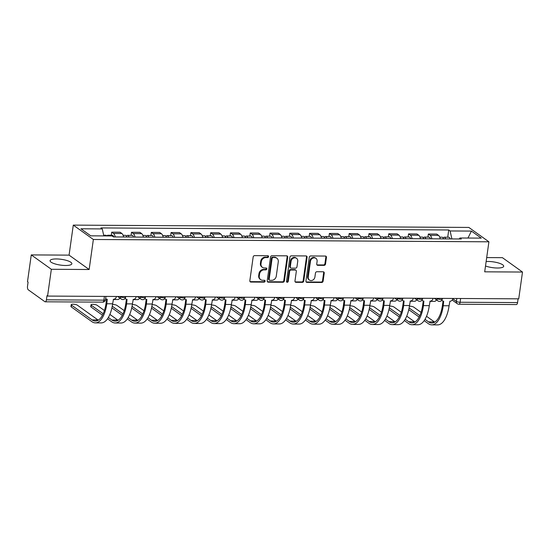 <?xml version="1.0" encoding="UTF-8"?>
<svg xmlns="http://www.w3.org/2000/svg" width="550" height="550" viewBox="0 0 550 550"><rect width="100%" height="100%" fill="white"/><g stroke="black" fill="none" stroke-linecap="round" stroke-linejoin="round"><path stroke-width="0.82" d="M268.579 256.644A0.969 0.832 125.6 0 0 267.836 255.716L254.602 255.633A1.382 1.189 125.6 0 0 253.172 256.946L249.831 280.734A1.382 1.189 125.6 0 0 250.889 282.061L264.124 282.136A0.969 0.832 125.6 0 0 264.378 280.287L262.666 280.28A4.428 3.809 125.6 0 1 260.686 279.654A4.428 3.809 125.6 0 1 259.277 276.024L259.559 274.044A4.428 3.809 125.6 0 1 264.137 269.844L265.849 269.851A0.969 0.832 125.6 0 0 266.111 268.001L264.399 267.994A4.428 3.809 125.6 0 1 262.412 267.362A4.428 3.809 125.6 0 1 261.002 263.739L261.284 261.759A4.428 3.809 125.6 0 1 265.863 257.551L267.575 257.565A0.969 0.832 125.6 0 0 268.579 256.644M262.412 267.362L261.827 266.942A4.428 3.809 125.6 0 1 260.418 263.319L260.7 261.339A4.428 3.809 125.6 0 1 265.279 257.132L266.991 257.146A0.969 0.832 125.6 0 0 267.919 255.716M250.016 281.6A1.382 1.189 125.6 0 0 250.305 281.641L263.539 281.717A0.969 0.832 125.6 0 0 264.468 280.294M260.686 279.654L260.102 279.235A4.428 3.809 125.6 0 1 258.692 275.612L258.974 273.625A4.428 3.809 125.6 0 1 263.553 269.424L265.265 269.431A0.969 0.832 125.6 0 0 266.193 268.008M485.519 265.987A11 2.915 8 0 0 497.365 268.015A11 2.915 8 0 0 503.69 266.276A11 2.915 8 0 0 488.235 261.477A11 2.915 8 0 0 486.138 261.546M56.403 258.947A11 2.915 8 0 0 50.078 260.686A11 2.915 8 0 0 65.532 265.485A11 2.915 8 0 0 71.858 263.746A11 2.915 8 0 0 56.403 258.947M324.087 265.368A1.382 1.189 125.6 0 0 325.518 264.055L326.452 257.379A1.382 1.189 125.6 0 0 325.394 256.053L310.702 255.963A1.382 1.189 125.6 0 0 309.272 257.276L305.931 281.064A1.382 1.189 125.6 0 0 306.989 282.391L321.681 282.48A1.382 1.189 125.6 0 0 323.111 281.16L324.246 273.103A1.382 1.189 125.6 0 0 323.187 271.776L316.896 271.734A1.382 1.189 125.6 0 0 315.466 273.054L314.903 277.049A3.699 3.183 125.6 0 1 312.771 280.122A3.699 3.183 125.6 0 1 309.416 280.039A3.699 3.183 125.6 0 1 308.241 277.007L310.441 261.353A3.699 3.183 125.6 0 1 312.572 258.28A3.699 3.183 125.6 0 1 315.927 258.363A3.699 3.183 125.6 0 1 317.103 261.387L316.738 264A1.382 1.189 125.6 0 0 317.797 265.327L324.087 265.368L323.503 264.949A1.382 1.189 125.6 0 0 324.933 263.636L325.868 256.96A1.382 1.189 125.6 0 0 325.683 256.087M89.148 269.507L69.073 255.131L31.267 254.911L51.343 269.287L89.148 269.507L93.363 239.491L488.916 241.808L484.694 271.824L522.5 272.044L518.732 298.836L47.575 296.072L46.991 295.653L46.406 299.826L103.874 300.163A2.819 0.749 8 0 0 105.49 299.716L105.958 296.416M51.343 269.287L47.575 296.072M287.726 257.153A1.382 1.189 125.6 0 0 286.667 255.826L271.975 255.736A1.382 1.189 125.6 0 0 270.545 257.049L267.204 280.837A1.382 1.189 125.6 0 0 268.262 282.164L282.954 282.246A1.382 1.189 125.6 0 0 284.384 280.933L287.726 257.153L287.141 256.733A1.382 1.189 125.6 0 0 286.956 255.86M291.342 255.853L306.034 255.936A1.382 1.189 125.6 0 1 307.093 257.262L303.751 281.05A1.382 1.189 125.6 0 1 302.321 282.363L296.031 282.329A1.382 1.189 125.6 0 1 294.972 280.995L296.326 271.349A1.382 1.189 125.6 0 0 295.268 270.022L291.094 270.002A1.382 1.189 125.6 0 0 289.664 271.315L288.255 281.353A0.969 0.832 125.6 0 1 286.509 281.346L289.905 257.166A1.382 1.189 125.6 0 1 291.342 255.853M31.267 254.911L27.5 281.703L28.084 282.116L27.5 286.289A2.819 1.231 -89.7 0 0 28.291 289.822L44.852 301.682A2.819 1.231 -89.7 0 0 45.217 301.806A2.819 1.231 -89.7 0 0 46.406 299.826M69.073 255.131L73.287 225.115L468.841 227.432L488.916 241.808M522.5 272.044L502.425 257.675L486.695 257.586M518.093 298.829L517.564 302.589A2.819 1.231 90.3 0 1 516.374 304.569L458.906 304.232A2.819 1.231 -89.7 0 0 460.096 302.252L517.564 302.589M123.592 237.002A6.483 2.833 -89.7 0 0 121.873 233.502L113.499 233.454A6.483 2.833 90.3 0 1 115.218 236.954M113.499 233.454L111.719 232.176L111.286 235.256M121.873 233.502L120.086 232.224L111.719 232.176M131.072 235.373L131.505 232.292L133.292 233.571A6.483 2.833 90.3 0 1 135.004 237.071M143.378 237.119A6.483 2.833 -89.7 0 0 141.666 233.619L139.879 232.341L131.505 232.292M150.865 235.482L151.298 232.409L153.079 233.688A6.483 2.833 90.3 0 1 154.797 237.188M163.171 237.236A6.483 2.833 -89.7 0 0 161.453 233.736L159.672 232.458L151.298 232.409M170.651 235.599L171.084 232.526L172.872 233.805A6.483 2.833 90.3 0 1 174.591 237.304M182.958 237.353A6.483 2.833 -89.7 0 0 181.246 233.853L179.458 232.574L171.084 232.526M190.444 235.716L190.877 232.643L192.665 233.922A6.483 2.833 90.3 0 1 194.377 237.421M202.751 237.469A6.483 2.833 -89.7 0 0 201.032 233.97L199.251 232.691L190.877 232.643M210.238 235.833L210.664 232.76L212.451 234.032A6.483 2.833 90.3 0 1 214.17 237.538M222.544 237.586A6.483 2.833 -89.7 0 0 220.825 234.087L219.038 232.808L210.664 232.76M230.024 235.95L230.457 232.87L232.244 234.149A6.483 2.833 90.3 0 1 233.956 237.655M242.33 237.703A6.483 2.833 -89.7 0 0 240.618 234.197L238.831 232.925L230.457 232.87M249.817 236.067L250.25 232.987L252.031 234.266A6.483 2.833 90.3 0 1 253.749 237.765M262.123 237.82A6.483 2.833 -89.7 0 0 260.404 234.314L258.617 233.035L250.25 232.987M269.603 236.184L270.036 233.104L271.824 234.383A6.483 2.833 90.3 0 1 273.543 237.882M281.909 237.93A6.483 2.833 -89.7 0 0 280.197 234.431L278.41 233.152L270.036 233.104M289.396 236.301L289.829 233.221L291.61 234.499A6.483 2.833 90.3 0 1 293.329 237.999M301.702 238.047A6.483 2.833 -89.7 0 0 299.984 234.548L298.203 233.269L289.829 233.221M309.183 236.417L309.616 233.337L311.403 234.616A6.483 2.833 90.3 0 1 313.122 238.116M321.496 238.164A6.483 2.833 -89.7 0 0 319.777 234.664L317.989 233.386L309.616 233.337M328.976 236.528L329.409 233.454L331.196 234.733A6.483 2.833 90.3 0 1 332.908 238.232M341.282 238.281A6.483 2.833 -89.7 0 0 339.563 234.781L337.782 233.502L329.409 233.454M348.769 236.644L349.195 233.571L350.982 234.85A6.483 2.833 90.3 0 1 352.701 238.349M361.075 238.397A6.483 2.833 -89.7 0 0 359.356 234.898L357.569 233.619L349.195 233.571M368.555 236.761L368.988 233.688L370.776 234.96A6.483 2.833 90.3 0 1 372.487 238.466M380.861 238.514A6.483 2.833 -89.7 0 0 379.149 235.015L377.362 233.736L368.988 233.688M388.348 236.878L388.781 233.798L390.562 235.077A6.483 2.833 90.3 0 1 392.281 238.583M400.654 238.631A6.483 2.833 -89.7 0 0 398.936 235.132L397.155 233.853L388.781 233.798M408.134 236.995L408.567 233.915L410.355 235.194A6.483 2.833 90.3 0 1 412.074 238.7M420.441 238.748A6.483 2.833 -89.7 0 0 418.729 235.242L416.941 233.97L408.567 233.915M427.928 237.112L428.361 234.032L430.141 235.311A6.483 2.833 90.3 0 1 431.86 238.81M440.234 238.865A6.483 2.833 -89.7 0 0 438.515 235.359L436.734 234.08L428.361 234.032M451.901 238.927L450.113 230.959L471.426 231.089L481.257 238.123L459.944 237.999L461.319 238.989L113.465 236.947L112.09 235.964L90.777 235.833L80.946 228.793L102.259 228.924L103.826 235.916M450.113 230.959L448.738 229.976L100.884 227.934L102.259 228.924M93.363 239.491L73.287 225.115M447.714 237.229L448.738 229.976M459.944 237.999L459.133 238.975M467.967 238.047L471.426 231.089M267.389 281.703A1.382 1.189 125.6 0 0 267.678 281.744L282.37 281.834A1.382 1.189 125.6 0 0 283.8 280.514L287.141 256.733M273.089 257.593A0.969 0.832 125.6 0 0 272.085 258.514L269.149 279.393A0.969 0.832 125.6 0 0 269.892 280.321L271.7 280.335A4.428 3.809 125.6 0 0 276.279 276.127L278.279 261.855A4.428 3.809 125.6 0 0 276.877 258.232A4.428 3.809 125.6 0 0 274.89 257.606L272.498 257.173A0.969 0.832 125.6 0 0 271.501 258.094L272.085 258.514M269.459 280.184L268.874 279.764A0.969 0.832 125.6 0 1 268.565 278.974L271.501 258.094M276.877 258.232L276.293 257.812A4.428 3.809 125.6 0 0 274.306 257.187L274.89 257.606M272.498 257.173L274.306 257.187M295.157 281.868A1.382 1.189 125.6 0 0 295.446 281.909L301.73 281.944A1.382 1.189 125.6 0 0 303.167 280.631L306.508 256.85A1.382 1.189 125.6 0 0 306.322 255.977M295.886 270.222L295.302 269.803A1.382 1.189 125.6 0 0 294.683 269.603L290.51 269.582A1.382 1.189 125.6 0 0 289.08 270.896L287.671 280.933L288.255 281.353M286.577 281.847A0.969 0.832 125.6 0 0 287.671 280.933M297.736 261.346A3.699 3.183 125.6 0 0 296.56 258.314A3.699 3.183 125.6 0 0 293.205 258.232A3.699 3.183 125.6 0 0 291.074 261.305L290.297 266.819A1.382 1.189 125.6 0 0 291.356 268.153L295.529 268.173A1.382 1.189 125.6 0 0 296.959 266.86L297.736 261.346M296.56 258.314L295.969 257.895A3.699 3.183 125.6 0 0 292.614 257.812A3.699 3.183 125.6 0 0 290.482 260.886L291.074 261.305M290.737 267.953L290.153 267.534A1.382 1.189 125.6 0 1 289.712 266.399L290.482 260.886M316.924 264.873A1.382 1.189 125.6 0 0 317.212 264.907L323.503 264.949M315.927 258.363L315.343 257.943A3.699 3.183 125.6 0 0 311.988 257.861A3.699 3.183 125.6 0 0 309.856 260.934L310.441 261.353M309.416 280.039L308.832 279.62A3.699 3.183 125.6 0 1 307.656 276.588L309.856 260.934M306.116 281.93A1.382 1.189 125.6 0 0 306.405 281.971L321.097 282.061A1.382 1.189 125.6 0 0 322.527 280.741L323.661 272.683A1.382 1.189 125.6 0 0 323.476 271.817M108.769 235.943A3.527 1.54 -89.7 0 0 107.855 235.235A3.527 1.54 -89.7 0 0 106.927 235.929M113.719 236.947A3.527 1.54 -89.7 0 0 112.42 235.262L107.855 235.235M106.611 235.929A3.527 1.54 -89.7 0 0 105.696 235.221L103.668 235.208M105.655 298.554A2.819 2.427 125.6 0 0 105.985 298.843A2.819 2.427 125.6 0 0 107.25 299.241L106.81 303.758A27.211 11.873 90.3 0 1 95.349 322.877A27.211 11.873 90.3 0 1 91.857 321.647L71.259 306.9A3.245 0.859 -172 0 1 70.964 306.467L71.211 304.714A3.245 0.859 8 0 0 71.507 305.147L92.104 319.901A25.376 11.069 -89.7 0 0 95.363 321.042A25.376 11.069 -89.7 0 0 106.047 303.208L106.618 299.152M98.285 320.162A25.376 11.069 -89.7 0 1 97.941 319.935L77.344 305.181A3.245 0.859 8 0 0 73.789 304.232A3.245 0.859 8 0 0 71.211 304.714M116.401 296.478L116.38 296.601A2.819 2.427 125.6 0 1 113.465 299.282L112.64 303.793A27.211 11.873 90.3 0 1 101.186 322.912L95.349 322.877M128.941 237.036A3.527 1.54 -89.7 0 0 127.641 235.352A3.527 1.54 -89.7 0 0 126.555 236.356M133.512 237.064A3.527 1.54 -89.7 0 0 132.206 235.379L127.641 235.352M126.789 237.022A3.527 1.54 -89.7 0 0 125.483 235.338L123.111 235.324M119.797 298.018A7.122 3.107 90.3 0 1 117.872 299.516L113.245 299.489M148.734 237.153A3.527 1.54 -89.7 0 0 147.434 235.469A3.527 1.54 -89.7 0 0 146.348 236.472M153.299 237.181A3.527 1.54 -89.7 0 0 151.999 235.489L147.434 235.469M146.575 237.139A3.527 1.54 -89.7 0 0 145.276 235.455L142.904 235.441M139.583 298.134A7.122 3.107 90.3 0 1 137.665 299.633L133.038 299.606M102.486 315.205L91.052 307.017A3.245 0.859 -172 0 1 90.757 306.584L91.004 304.831A3.245 0.859 8 0 0 91.293 305.264L103.18 313.775M104.417 310.516L97.13 305.298A3.245 0.859 8 0 0 93.583 304.349A3.245 0.859 8 0 0 91.004 304.831M125.201 298.334A2.819 2.427 125.6 0 0 125.778 298.959A2.819 2.427 125.6 0 0 127.043 299.358L126.596 303.868A27.211 11.873 90.3 0 1 115.142 322.994A27.211 11.873 90.3 0 1 111.65 321.764L107.511 318.801M108.357 317.481L111.897 320.018A25.376 11.069 -89.7 0 0 115.156 321.159A25.376 11.069 -89.7 0 0 125.833 303.325L126.404 299.269M136.194 296.594L136.173 296.718A2.819 2.427 125.6 0 1 133.258 299.399L132.433 303.903A27.211 11.873 90.3 0 1 120.979 323.029L115.142 322.994M109.876 314.421L117.734 320.052A25.376 11.069 -89.7 0 0 118.078 320.279M124.211 310.633L116.923 305.415A3.245 0.859 8 0 0 112.551 304.432M144.994 298.451A2.819 2.427 125.6 0 0 145.571 299.076A2.819 2.427 125.6 0 0 146.829 299.475L146.389 303.985A27.211 11.873 90.3 0 1 134.936 323.111A27.211 11.873 90.3 0 1 131.443 321.881L127.304 318.918M128.15 317.597L131.684 320.127A25.376 11.069 -89.7 0 0 134.942 321.276A25.376 11.069 -89.7 0 0 145.626 303.442L146.197 299.386M155.98 296.704L155.959 296.835A2.819 2.427 125.6 0 1 153.044 299.516L152.226 304.019A27.211 11.873 90.3 0 1 140.766 323.146L134.936 323.111M122.279 315.322L111.904 307.89M129.662 314.538L137.521 320.162A25.376 11.069 -89.7 0 0 137.864 320.396M112.248 306.212L122.973 313.892M168.52 237.27A3.527 1.54 -89.7 0 0 167.221 235.579A3.527 1.54 -89.7 0 0 166.141 236.589M173.092 237.298A3.527 1.54 -89.7 0 0 171.792 235.606L167.221 235.579M166.368 237.256A3.527 1.54 -89.7 0 0 165.069 235.572L162.697 235.558M159.376 298.251A7.122 3.107 90.3 0 1 157.451 299.75L152.824 299.722M188.313 237.387A3.527 1.54 -89.7 0 0 187.014 235.696A3.527 1.54 -89.7 0 0 185.928 236.706M192.878 237.414A3.527 1.54 -89.7 0 0 191.579 235.723L187.014 235.696M186.154 237.373A3.527 1.54 -89.7 0 0 184.855 235.682L182.483 235.668M179.169 298.361A7.122 3.107 90.3 0 1 177.244 299.867L172.618 299.839M208.106 237.504A3.527 1.54 -89.7 0 0 206.8 235.812A3.527 1.54 -89.7 0 0 205.721 236.816M212.671 237.524A3.527 1.54 -89.7 0 0 211.372 235.84L206.8 235.812M205.947 237.49A3.527 1.54 -89.7 0 0 204.648 235.799L202.276 235.785M198.956 298.478A7.122 3.107 90.3 0 1 197.031 299.984L192.411 299.956M143.997 310.75L136.709 305.532A3.245 0.859 8 0 0 132.337 304.549M164.78 298.567A2.819 2.427 125.6 0 0 165.358 299.193A2.819 2.427 125.6 0 0 166.623 299.592L166.176 304.102A27.211 11.873 90.3 0 1 154.722 323.228A27.211 11.873 90.3 0 1 151.229 321.998L147.091 319.034M147.936 317.714L151.477 320.244A25.376 11.069 -89.7 0 0 154.736 321.393A25.376 11.069 -89.7 0 0 165.419 303.559L165.99 299.502M175.773 296.821L175.752 296.952A2.819 2.427 125.6 0 1 172.838 299.626L172.012 304.136A27.211 11.873 90.3 0 1 160.559 323.262L154.722 323.228M142.065 315.432L131.691 308.007M149.456 314.655L157.314 320.279A25.376 11.069 -89.7 0 0 157.657 320.512M132.034 306.329L142.759 314.009M163.79 310.867L156.502 305.649A3.245 0.859 8 0 0 152.13 304.666M184.573 298.684A2.819 2.427 125.6 0 0 185.151 299.31A2.819 2.427 125.6 0 0 186.409 299.709L185.969 304.219A27.211 11.873 90.3 0 1 174.515 323.345A27.211 11.873 90.3 0 1 171.022 322.114L166.884 319.151M167.729 317.831L171.27 320.361A25.376 11.069 -89.7 0 0 174.522 321.509A25.376 11.069 -89.7 0 0 185.206 303.676L185.776 299.613M195.559 296.938L195.546 297.069A2.819 2.427 125.6 0 1 192.631 299.743L191.806 304.253A27.211 11.873 90.3 0 1 180.352 323.379L174.515 323.345M161.858 315.549L151.484 308.124M169.242 314.772L177.1 320.396A25.376 11.069 -89.7 0 0 177.444 320.629M151.828 306.446L162.553 314.126M183.576 310.984L176.289 305.766A3.245 0.859 8 0 0 171.916 304.782M204.359 298.801A2.819 2.427 125.6 0 0 204.937 299.427A2.819 2.427 125.6 0 0 206.202 299.826L205.755 304.336A27.211 11.873 90.3 0 1 194.301 323.455A27.211 11.873 90.3 0 1 190.809 322.231L186.67 319.268M187.522 317.948L191.056 320.478A25.376 11.069 -89.7 0 0 194.315 321.626A25.376 11.069 -89.7 0 0 204.999 303.793L205.569 299.729M215.353 297.055L215.332 297.186A2.819 2.427 125.6 0 1 212.417 299.86L211.592 304.37A27.211 11.873 90.3 0 1 200.138 323.489L194.301 323.455M181.644 315.666L171.27 308.241M189.035 314.889L196.893 320.512A25.376 11.069 -89.7 0 0 197.237 320.746M171.614 306.563L182.346 314.243M227.893 237.614A3.527 1.54 -89.7 0 0 226.593 235.929A3.527 1.54 -89.7 0 0 225.507 236.933M232.458 237.641A3.527 1.54 -89.7 0 0 231.158 235.957L226.593 235.929M225.734 237.607A3.527 1.54 -89.7 0 0 224.434 235.916L222.062 235.902M218.749 298.595A7.122 3.107 90.3 0 1 216.824 300.101L212.197 300.073M203.369 311.101L196.082 305.882A3.245 0.859 8 0 0 191.709 304.899M224.153 298.918A2.819 2.427 125.6 0 0 224.73 299.544A2.819 2.427 125.6 0 0 225.995 299.942L225.548 304.452A27.211 11.873 90.3 0 1 214.094 323.572A27.211 11.873 90.3 0 1 210.602 322.341L206.463 319.378M207.309 318.065L210.849 320.595A25.376 11.069 -89.7 0 0 214.101 321.743A25.376 11.069 -89.7 0 0 224.785 303.909L225.356 299.846M235.139 297.172L235.125 297.303A2.819 2.427 125.6 0 1 232.21 299.977L231.385 304.487A27.211 11.873 90.3 0 1 219.931 323.606L214.094 323.572M201.438 315.782L191.063 308.357M208.821 314.999L216.686 320.629A25.376 11.069 -89.7 0 0 217.03 320.863M191.407 306.673L202.132 314.353M247.686 237.731A3.527 1.54 -89.7 0 0 246.386 236.046A3.527 1.54 -89.7 0 0 245.3 237.05M252.251 237.758A3.527 1.54 -89.7 0 0 250.951 236.074L246.386 236.046M245.527 237.717A3.527 1.54 -89.7 0 0 244.228 236.032L241.856 236.019M238.535 298.712A7.122 3.107 90.3 0 1 236.617 300.218L231.99 300.19M223.163 311.211L215.875 305.993A3.245 0.859 8 0 0 211.502 305.016M243.939 299.035A2.819 2.427 125.6 0 0 244.516 299.654A2.819 2.427 125.6 0 0 245.781 300.059L245.341 304.569A27.211 11.873 90.3 0 1 233.881 323.689A27.211 11.873 90.3 0 1 230.395 322.458L226.249 319.495M227.102 318.175L230.636 320.712A25.376 11.069 -89.7 0 0 233.894 321.86A25.376 11.069 -89.7 0 0 244.578 304.019L245.149 299.963M254.932 297.289L254.911 297.413A2.819 2.427 125.6 0 1 251.996 300.094L251.171 304.604A27.211 11.873 90.3 0 1 239.718 323.723L233.881 323.689M221.224 315.899L210.856 308.474M228.614 315.116L236.472 320.746A25.376 11.069 -89.7 0 0 236.816 320.98M211.2 306.79L221.925 314.469M267.472 237.847A3.527 1.54 -89.7 0 0 266.173 236.163A3.527 1.54 -89.7 0 0 265.086 237.167M272.044 237.875A3.527 1.54 -89.7 0 0 270.738 236.191L266.173 236.163M265.32 237.834A3.527 1.54 -89.7 0 0 264.014 236.149L261.642 236.136M258.328 298.829A7.122 3.107 90.3 0 1 256.403 300.334L251.776 300.307M242.949 311.327L235.661 306.109A3.245 0.859 8 0 0 231.289 305.133M263.732 299.152A2.819 2.427 125.6 0 0 264.309 299.771A2.819 2.427 125.6 0 0 265.574 300.169L265.127 304.686A27.211 11.873 90.3 0 1 253.674 323.806A27.211 11.873 90.3 0 1 250.181 322.575L246.042 319.612M246.888 318.292L250.429 320.829A25.376 11.069 -89.7 0 0 253.688 321.97A25.376 11.069 -89.7 0 0 264.371 304.136L264.935 300.08M274.725 297.406L274.704 297.529A2.819 2.427 125.6 0 1 271.789 300.211L270.964 304.721A27.211 11.873 90.3 0 1 259.511 323.84L253.674 323.806M241.017 316.016L230.643 308.591M248.407 315.232L256.266 320.863A25.376 11.069 -89.7 0 0 256.609 321.09M230.986 306.907L241.711 314.586M287.265 237.964A3.527 1.54 -89.7 0 0 285.966 236.28A3.527 1.54 -89.7 0 0 284.879 237.284M291.83 237.992A3.527 1.54 -89.7 0 0 290.531 236.308L285.966 236.28M285.106 237.951A3.527 1.54 -89.7 0 0 283.807 236.266L281.435 236.252M278.121 298.946A7.122 3.107 90.3 0 1 276.196 300.444L271.569 300.424M262.742 311.444L255.454 306.226A3.245 0.859 8 0 0 251.082 305.25M283.525 299.262A2.819 2.427 125.6 0 0 284.103 299.887A2.819 2.427 125.6 0 0 285.361 300.286L284.921 304.796A27.211 11.873 90.3 0 1 273.467 323.923A27.211 11.873 90.3 0 1 269.974 322.692L265.836 319.729M266.681 318.409L270.215 320.946A25.376 11.069 -89.7 0 0 273.474 322.087A25.376 11.069 -89.7 0 0 284.157 304.253L284.728 300.197M294.511 297.522L294.498 297.646A2.819 2.427 125.6 0 1 291.576 300.327L290.757 304.831A27.211 11.873 90.3 0 1 279.297 323.957L273.467 323.923M260.81 316.133L250.436 308.701M268.194 315.349L276.052 320.98A25.376 11.069 -89.7 0 0 276.396 321.207M250.779 307.024L261.504 314.703M307.051 238.081A3.527 1.54 -89.7 0 0 305.752 236.397A3.527 1.54 -89.7 0 0 304.673 237.401M311.623 238.109A3.527 1.54 -89.7 0 0 310.324 236.417L305.752 236.397M304.899 238.067A3.527 1.54 -89.7 0 0 303.6 236.383L301.228 236.369M297.907 299.062A7.122 3.107 90.3 0 1 295.982 300.561L291.356 300.534M282.528 311.561L275.241 306.343A3.245 0.859 8 0 0 270.868 305.36M303.311 299.379A2.819 2.427 125.6 0 0 303.889 300.004A2.819 2.427 125.6 0 0 305.154 300.403L304.707 304.913A27.211 11.873 90.3 0 1 293.253 324.039A27.211 11.873 90.3 0 1 289.761 322.809L285.622 319.846M286.474 318.526L290.008 321.056A25.376 11.069 -89.7 0 0 293.267 322.204A25.376 11.069 -89.7 0 0 303.951 304.37L304.521 300.314M314.304 297.639L314.284 297.763A2.819 2.427 125.6 0 1 311.369 300.444L310.544 304.947A27.211 11.873 90.3 0 1 299.09 324.074L293.253 324.039M280.596 316.25L270.222 308.818M287.987 315.466L295.845 321.09A25.376 11.069 -89.7 0 0 296.189 321.324M270.566 307.141L281.291 314.82M326.844 238.198A3.527 1.54 -89.7 0 0 325.545 236.507A3.527 1.54 -89.7 0 0 324.459 237.518M331.409 238.226A3.527 1.54 -89.7 0 0 330.11 236.534L325.545 236.507M324.686 238.184A3.527 1.54 -89.7 0 0 323.386 236.5L321.014 236.486M317.701 299.179A7.122 3.107 90.3 0 1 315.776 300.678L311.149 300.651M302.321 311.678L295.034 306.46A3.245 0.859 8 0 0 290.661 305.477M323.104 299.496A2.819 2.427 125.6 0 0 323.682 300.121A2.819 2.427 125.6 0 0 324.94 300.52L324.5 305.03A27.211 11.873 90.3 0 1 313.046 324.156A27.211 11.873 90.3 0 1 309.554 322.926L305.415 319.962M306.261 318.643L309.801 321.173A25.376 11.069 -89.7 0 0 313.053 322.321A25.376 11.069 -89.7 0 0 323.737 304.487L324.308 300.431M334.091 297.749L334.077 297.88A2.819 2.427 125.6 0 1 331.162 300.554L330.337 305.064A27.211 11.873 90.3 0 1 318.883 324.191L313.046 324.156M300.389 316.36L290.015 308.935M307.773 315.583L315.631 321.207A25.376 11.069 -89.7 0 0 315.975 321.441M290.359 307.257L301.084 314.937M346.637 238.315A3.527 1.54 -89.7 0 0 345.331 236.624A3.527 1.54 -89.7 0 0 344.252 237.634M351.202 238.343A3.527 1.54 -89.7 0 0 349.903 236.651L345.331 236.624M344.479 238.301A3.527 1.54 -89.7 0 0 343.179 236.617L340.808 236.596M337.487 299.289A7.122 3.107 90.3 0 1 335.562 300.795L330.942 300.768M322.114 311.795L314.827 306.577A3.245 0.859 8 0 0 310.447 305.594M342.891 299.613A2.819 2.427 125.6 0 0 343.468 300.238A2.819 2.427 125.6 0 0 344.733 300.637L344.293 305.147A27.211 11.873 90.3 0 1 332.832 324.273A27.211 11.873 90.3 0 1 329.34 323.043L325.201 320.079M326.054 318.759L329.587 321.289A25.376 11.069 -89.7 0 0 332.846 322.438A25.376 11.069 -89.7 0 0 343.53 304.604L344.101 300.548M353.884 297.866L353.863 297.997A2.819 2.427 125.6 0 1 350.948 300.671L350.123 305.181A27.211 11.873 90.3 0 1 338.669 324.308L332.832 324.273M320.176 316.477L309.801 309.052M327.566 315.7L335.424 321.324A25.376 11.069 -89.7 0 0 335.768 321.558M310.152 307.374L320.877 315.054M366.424 238.432A3.527 1.54 -89.7 0 0 365.124 236.741A3.527 1.54 -89.7 0 0 364.038 237.751M370.989 238.452A3.527 1.54 -89.7 0 0 369.689 236.768L365.124 236.741M364.265 238.418A3.527 1.54 -89.7 0 0 362.966 236.727L360.594 236.713M357.28 299.406A7.122 3.107 90.3 0 1 355.355 300.912L350.728 300.884M341.901 311.912L334.613 306.694A3.245 0.859 8 0 0 330.241 305.711M362.684 299.729A2.819 2.427 125.6 0 0 363.261 300.355A2.819 2.427 125.6 0 0 364.526 300.754L364.079 305.264A27.211 11.873 90.3 0 1 352.626 324.383A27.211 11.873 90.3 0 1 349.133 323.159L344.994 320.196M345.84 318.876L349.381 321.406A25.376 11.069 -89.7 0 0 352.632 322.554A25.376 11.069 -89.7 0 0 363.316 304.721L363.887 300.657M373.67 297.983L373.656 298.114A2.819 2.427 125.6 0 1 370.741 300.788L369.916 305.298A27.211 11.873 90.3 0 1 358.462 324.418L352.626 324.383M339.969 316.594L329.594 309.169M347.353 315.817L355.217 321.441A25.376 11.069 -89.7 0 0 355.561 321.674M329.938 307.491L340.663 315.171M386.217 238.542A3.527 1.54 -89.7 0 0 384.918 236.857A3.527 1.54 -89.7 0 0 383.831 237.861M390.782 238.569A3.527 1.54 -89.7 0 0 389.482 236.885L384.918 236.857M384.058 238.535A3.527 1.54 -89.7 0 0 382.759 236.844L380.387 236.83M377.066 299.523A7.122 3.107 90.3 0 1 375.148 301.029L370.521 301.001M361.694 312.029L354.406 306.811A3.245 0.859 8 0 0 350.034 305.827M382.47 299.846A2.819 2.427 125.6 0 0 383.047 300.472A2.819 2.427 125.6 0 0 384.312 300.871L383.873 305.381A27.211 11.873 90.3 0 1 372.412 324.5A27.211 11.873 90.3 0 1 368.926 323.276L364.788 320.306M365.633 318.993L369.167 321.523A25.376 11.069 -89.7 0 0 372.426 322.671A25.376 11.069 -89.7 0 0 383.109 304.837L383.68 300.774M393.463 298.1L393.442 298.231A2.819 2.427 125.6 0 1 390.527 300.905L389.703 305.415A27.211 11.873 90.3 0 1 378.249 324.534L372.412 324.5M359.755 316.711L349.387 309.286M367.146 315.934L375.004 321.558A25.376 11.069 -89.7 0 0 375.348 321.791M349.731 307.608L360.456 315.281M406.003 238.659A3.527 1.54 -89.7 0 0 404.704 236.974A3.527 1.54 -89.7 0 0 403.624 237.978M410.575 238.686A3.527 1.54 -89.7 0 0 409.276 237.002L404.704 236.974M403.851 238.645A3.527 1.54 -89.7 0 0 402.552 236.961L400.173 236.947M396.859 299.64A7.122 3.107 90.3 0 1 394.934 301.146L390.308 301.118M381.48 312.139L374.192 306.928A3.245 0.859 8 0 0 369.82 305.944M402.263 299.963A2.819 2.427 125.6 0 0 402.841 300.589A2.819 2.427 125.6 0 0 404.106 300.988L403.659 305.498A27.211 11.873 90.3 0 1 392.205 324.617A27.211 11.873 90.3 0 1 388.712 323.386L384.574 320.423M385.419 319.103L388.96 321.64A25.376 11.069 -89.7 0 0 392.219 322.788A25.376 11.069 -89.7 0 0 402.902 304.954L403.473 300.891M413.256 298.217L413.236 298.347A2.819 2.427 125.6 0 1 410.321 301.022L409.496 305.532A27.211 11.873 90.3 0 1 398.042 324.651L392.205 324.617M379.548 316.827L369.174 309.403M386.939 316.044L394.797 321.674A25.376 11.069 -89.7 0 0 395.141 321.908M369.518 307.718L380.243 315.397M425.796 238.776A3.527 1.54 -89.7 0 0 424.497 237.091A3.527 1.54 -89.7 0 0 423.411 238.095M430.361 238.803A3.527 1.54 -89.7 0 0 429.062 237.119L424.497 237.091M423.638 238.762A3.527 1.54 -89.7 0 0 422.338 237.077L419.966 237.064M416.652 299.757A7.122 3.107 90.3 0 1 414.728 301.262L410.101 301.235M401.273 312.256L393.986 307.038A3.245 0.859 8 0 0 389.613 306.061M422.056 300.08A2.819 2.427 125.6 0 0 422.634 300.699A2.819 2.427 125.6 0 0 423.892 301.104L423.452 305.614A27.211 11.873 90.3 0 1 411.998 324.734A27.211 11.873 90.3 0 1 408.506 323.503L404.367 320.54M405.212 319.22L408.753 321.757A25.376 11.069 -89.7 0 0 412.005 322.905A25.376 11.069 -89.7 0 0 422.689 305.064L423.259 301.008M433.043 298.334L433.029 298.457A2.819 2.427 125.6 0 1 430.114 301.139L429.289 305.649A27.211 11.873 90.3 0 1 417.828 324.768L411.998 324.734M399.341 316.944L388.967 309.519M406.725 316.161L414.583 321.791A25.376 11.069 -89.7 0 0 414.927 322.025M389.311 307.835L400.036 315.514M445.582 238.893A3.527 1.54 -89.7 0 0 444.283 237.208A3.527 1.54 -89.7 0 0 443.204 238.212M450.154 238.92A3.527 1.54 -89.7 0 0 448.855 237.236L444.283 237.208M443.431 238.879A3.527 1.54 -89.7 0 0 442.131 237.194L439.759 237.181M436.439 299.874A7.122 3.107 90.3 0 1 434.514 301.379L429.887 301.352M421.059 312.373L413.772 307.154A3.245 0.859 8 0 0 409.399 306.178M441.842 300.19A2.819 2.427 125.6 0 0 442.42 300.816A2.819 2.427 125.6 0 0 443.685 301.214L443.238 305.731A27.211 11.873 90.3 0 1 431.784 324.851A27.211 11.873 90.3 0 1 428.292 323.62L424.153 320.657M425.006 319.337L428.539 321.874A25.376 11.069 -89.7 0 0 431.798 323.015A25.376 11.069 -89.7 0 0 442.482 305.181L443.053 301.125M452.836 298.451L452.815 298.574A2.819 2.427 125.6 0 1 449.9 301.256L449.075 305.759A27.211 11.873 90.3 0 1 437.621 324.885L431.784 324.851M419.127 317.061L408.753 309.629M426.518 316.278L434.376 321.908A25.376 11.069 -89.7 0 0 434.72 322.135M409.097 307.952L419.829 315.631M452.774 298.808L456.39 301.4A2.819 0.749 8 0 0 460.096 302.252L460.625 298.492M456.803 298.471L456.39 301.4A2.819 2.427 -54.4 0 0 457.284 303.71A2.819 2.819 0 0 0 458.906 304.232M418.729 235.242L410.355 235.194M398.936 235.132L390.562 235.077M379.149 235.015L370.776 234.96M359.356 234.898L350.982 234.85M339.563 234.781L331.196 234.733M319.777 234.664L311.403 234.616M299.984 234.548L291.61 234.499M280.197 234.431L271.824 234.383M260.404 234.314L252.031 234.266M240.618 234.197L232.244 234.149M220.825 234.087L212.451 234.032M201.032 233.97L192.665 233.922M181.246 233.853L172.872 233.805M161.453 233.736L153.079 233.688M141.666 233.619L133.292 233.571M438.515 235.359L430.141 235.311M436.645 298.354L436.975 298.588A2.819 0.749 8 0 0 440.062 299.42A2.819 0.749 8 0 0 442.303 299.001L442.393 298.389M437.009 298.354L436.975 298.588A2.819 2.427 -54.4 0 0 437.869 300.898A2.819 2.819 0 0 0 442.303 299.001M416.852 298.238L417.189 298.478A2.819 0.749 8 0 0 420.269 299.303A2.819 0.749 8 0 0 422.517 298.884L422.599 298.272M417.216 298.238L417.189 298.478A2.819 2.427 -54.4 0 0 418.082 300.781A2.819 2.819 0 0 0 422.517 298.884M397.066 298.121L397.396 298.361A2.819 0.749 8 0 0 400.482 299.186A2.819 0.749 8 0 0 402.724 298.767L402.813 298.155M397.43 298.121L397.396 298.361A2.819 2.427 -54.4 0 0 398.289 300.664A2.819 2.819 0 0 0 402.724 298.767M377.272 298.004L377.603 298.244A2.819 0.749 8 0 0 380.689 299.069A2.819 0.749 8 0 0 382.938 298.65L383.02 298.038M377.637 298.011L377.603 298.244A2.819 2.427 -54.4 0 0 378.503 300.548A2.819 2.819 0 0 0 382.938 298.65M357.486 297.887L357.816 298.127A2.819 0.749 8 0 0 360.903 298.952A2.819 0.749 8 0 0 363.144 298.533L363.234 297.921M357.851 297.894L357.816 298.127A2.819 2.427 -54.4 0 0 358.71 300.438A2.819 2.819 0 0 0 363.144 298.533M337.693 297.77L338.023 298.011A2.819 0.749 8 0 0 341.11 298.836A2.819 0.749 8 0 0 343.351 298.416L343.441 297.804M338.058 297.777L338.023 298.011A2.819 2.427 -54.4 0 0 338.924 300.321A2.819 2.819 0 0 0 343.351 298.416M317.907 297.66L318.237 297.894A2.819 0.749 8 0 0 321.317 298.719A2.819 0.749 8 0 0 323.565 298.299L323.647 297.694M318.264 297.66L318.237 297.894A2.819 2.427 -54.4 0 0 319.131 300.204A2.819 2.819 0 0 0 323.565 298.299M298.114 297.543L298.444 297.777A2.819 0.749 8 0 0 301.531 298.602A2.819 0.749 8 0 0 303.772 298.183L303.861 297.577M298.478 297.543L298.444 297.777A2.819 2.427 -54.4 0 0 299.337 300.087A2.819 2.819 0 0 0 303.772 298.183M278.321 297.426L278.657 297.66A2.819 0.749 8 0 0 281.738 298.492A2.819 0.749 8 0 0 283.986 298.072L284.068 297.461M278.685 297.426L278.657 297.66A2.819 2.427 -54.4 0 0 279.551 299.97A2.819 2.819 0 0 0 283.986 298.072M258.534 297.309L258.864 297.543A2.819 0.749 8 0 0 261.951 298.375A2.819 0.749 8 0 0 264.192 297.956L264.282 297.344M258.899 297.309L258.864 297.543A2.819 2.427 -54.4 0 0 259.758 299.853A2.819 2.819 0 0 0 264.192 297.956M238.741 297.192L239.071 297.433A2.819 0.749 8 0 0 242.158 298.258A2.819 0.749 8 0 0 244.406 297.839L244.489 297.227M239.106 297.192L239.071 297.433A2.819 2.427 -54.4 0 0 239.972 299.736A2.819 2.819 0 0 0 244.406 297.839M218.955 297.076L219.285 297.316A2.819 0.749 8 0 0 222.372 298.141A2.819 0.749 8 0 0 224.613 297.722L224.696 297.11M219.319 297.082L219.285 297.316A2.819 2.427 -54.4 0 0 220.179 299.619A2.819 2.819 0 0 0 224.613 297.722M199.162 296.959L199.492 297.199A2.819 0.749 8 0 0 202.579 298.024A2.819 0.749 8 0 0 204.82 297.605L204.909 296.993M199.526 296.966L199.492 297.199A2.819 2.427 -54.4 0 0 200.393 299.502A2.819 2.819 0 0 0 204.82 297.605M179.369 296.842L179.706 297.082A2.819 0.749 8 0 0 182.786 297.907A2.819 0.749 8 0 0 185.034 297.488L185.116 296.876M179.733 296.849L179.706 297.082A2.819 2.427 -54.4 0 0 180.599 299.393A2.819 2.819 0 0 0 185.034 297.488M159.583 296.732L159.912 296.966A2.819 0.749 8 0 0 162.999 297.791A2.819 0.749 8 0 0 165.241 297.371L165.33 296.759M159.947 296.732L159.912 296.966A2.819 2.427 -54.4 0 0 160.806 299.276A2.819 2.819 0 0 0 165.241 297.371M139.789 296.615L140.119 296.849A2.819 0.749 8 0 0 143.206 297.674A2.819 0.749 8 0 0 145.454 297.254L145.537 296.649M140.154 296.615L140.119 296.849A2.819 2.427 -54.4 0 0 141.02 299.159A2.819 2.819 0 0 0 145.454 297.254M120.003 296.498L120.333 296.732A2.819 0.749 8 0 0 123.42 297.557A2.819 0.749 8 0 0 125.661 297.144L125.751 296.532M120.368 296.498L120.333 296.732A2.819 2.427 -54.4 0 0 121.227 299.042A2.819 2.819 0 0 0 125.661 297.144M104.397 296.402L103.874 300.163A2.819 1.231 -89.7 0 1 102.685 302.143A2.819 2.819 0 0 0 105.49 299.716M265.279 257.132L265.863 257.551M260.7 261.339L261.284 261.759M260.418 263.319L261.002 263.739M265.265 269.431L265.849 269.851M263.553 269.424L264.137 269.844M258.974 273.625L259.559 274.044M258.692 275.612L259.277 276.024M263.539 281.717L264.124 282.136M250.305 281.641L250.889 282.061M266.991 257.146L267.575 257.565M283.8 280.514L284.384 280.933M282.37 281.834L282.954 282.246M267.678 281.744L268.262 282.164M268.565 278.974L269.149 279.393M306.508 256.85L307.093 257.262M303.167 280.631L303.751 281.05M301.73 281.944L302.321 282.363M295.446 281.909L296.031 282.329M294.683 269.603L295.268 270.022M290.51 269.582L291.094 270.002M289.08 270.896L289.664 271.315M289.712 266.399L290.297 266.819M317.212 264.907L317.797 265.327M307.656 276.588L308.241 277.007M323.661 272.683L324.246 273.103M322.527 280.741L323.111 281.16M321.097 282.061L321.681 282.48M306.405 281.971L306.989 282.391M325.868 256.96L326.452 257.379M324.933 263.636L325.518 264.055M71.507 305.147L71.259 306.9M112.64 303.793L106.81 303.758M97.941 319.935L92.104 319.901M91.293 305.264L91.052 307.017M132.433 303.903L126.596 303.868M117.734 320.052L111.897 320.018M152.226 304.019L146.389 303.985M137.521 320.162L131.684 320.127M172.012 304.136L166.176 304.102M157.314 320.279L151.477 320.244M191.806 304.253L185.969 304.219M177.1 320.396L171.27 320.361M211.592 304.37L205.755 304.336M196.893 320.512L191.056 320.478M231.385 304.487L225.548 304.452M216.686 320.629L210.849 320.595M251.171 304.604L245.341 304.569M236.472 320.746L230.636 320.712M270.964 304.721L265.127 304.686M256.266 320.863L250.429 320.829M290.757 304.831L284.921 304.796M276.052 320.98L270.215 320.946M310.544 304.947L304.707 304.913M295.845 321.09L290.008 321.056M330.337 305.064L324.5 305.03M315.631 321.207L309.801 321.173M350.123 305.181L344.293 305.147M335.424 321.324L329.587 321.289M369.916 305.298L364.079 305.264M355.217 321.441L349.381 321.406M389.703 305.415L383.873 305.381M375.004 321.558L369.167 321.523M409.496 305.532L403.659 305.498M394.797 321.674L388.96 321.64M429.289 305.649L423.452 305.614M414.583 321.791L408.753 321.757M449.075 305.759L443.238 305.731M434.376 321.908L428.539 321.874M117.652 296.484L121.227 299.042M137.445 296.601L141.02 299.159M157.238 296.718L160.806 299.276M177.024 296.828L180.599 299.393M196.817 296.945L200.393 299.502M216.604 297.062L220.179 299.619M236.397 297.179L239.972 299.736M256.183 297.296L259.758 299.853M275.976 297.413L279.551 299.97M295.769 297.529L299.337 300.087M315.556 297.646L319.131 300.204M335.349 297.756L338.924 300.321M355.135 297.873L358.71 300.438M374.928 297.99L378.503 300.548M394.721 298.107L398.289 300.664M414.507 298.224L418.082 300.781M434.301 298.341L437.869 300.898M457.284 303.71L452.189 300.059M102.685 302.143L45.217 301.806M125.778 298.959L125.098 298.478M145.571 299.076L144.891 298.588M165.358 299.193L164.677 298.705M185.151 299.31L184.47 298.822M204.937 299.427L204.263 298.939M224.73 299.544L224.049 299.056M244.516 299.654L243.843 299.173M264.309 299.771L263.629 299.289M284.103 299.887L283.422 299.406M303.889 300.004L303.208 299.516M323.682 300.121L323.001 299.633M343.468 300.238L342.794 299.75M363.261 300.355L362.581 299.867M383.047 300.472L382.374 299.984M402.841 300.589L402.16 300.101M422.634 300.699L421.953 300.218M442.42 300.816L441.746 300.334"/></g></svg>
